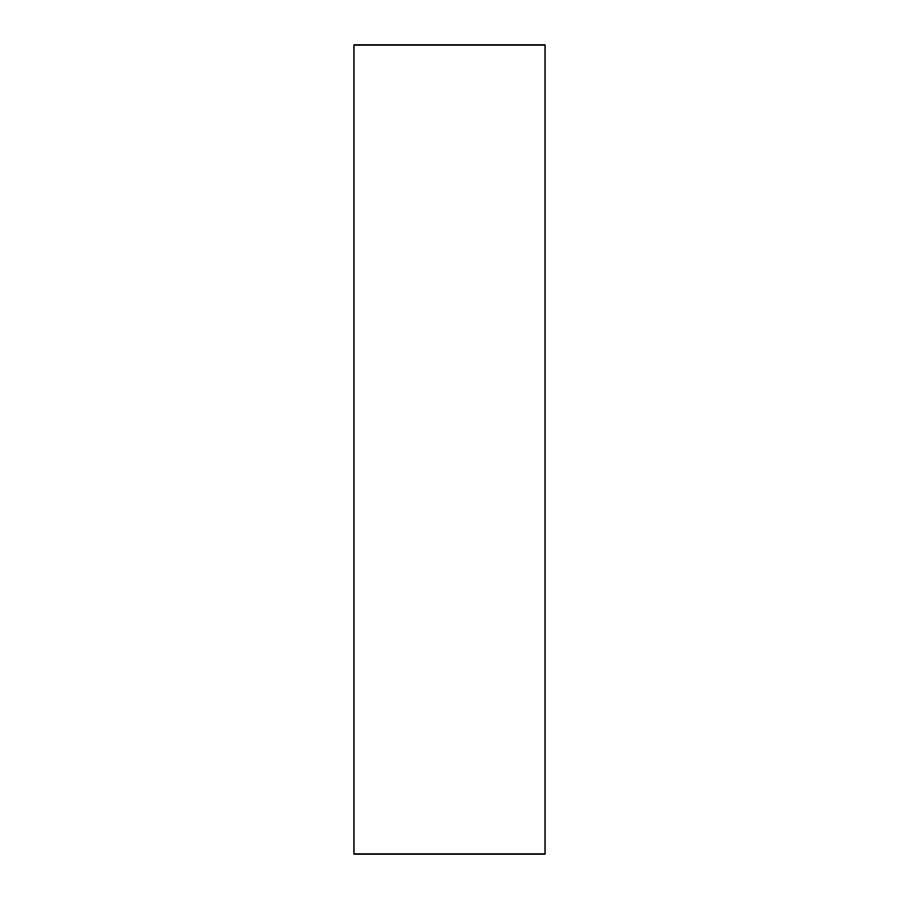 <?xml version="1.0" encoding="UTF-8"?>
<svg xmlns="http://www.w3.org/2000/svg" width="899" height="899" viewBox="0 0 899 899"><rect width="100%" height="100%" fill="white"/><g stroke="black" fill="none" stroke-linecap="round" stroke-linejoin="round"><path stroke-width="1.35" d="M545.064 449.5L545.064 44.95L353.936 44.95L353.936 854.05L545.064 854.05L545.064 449.5"/></g></svg>

